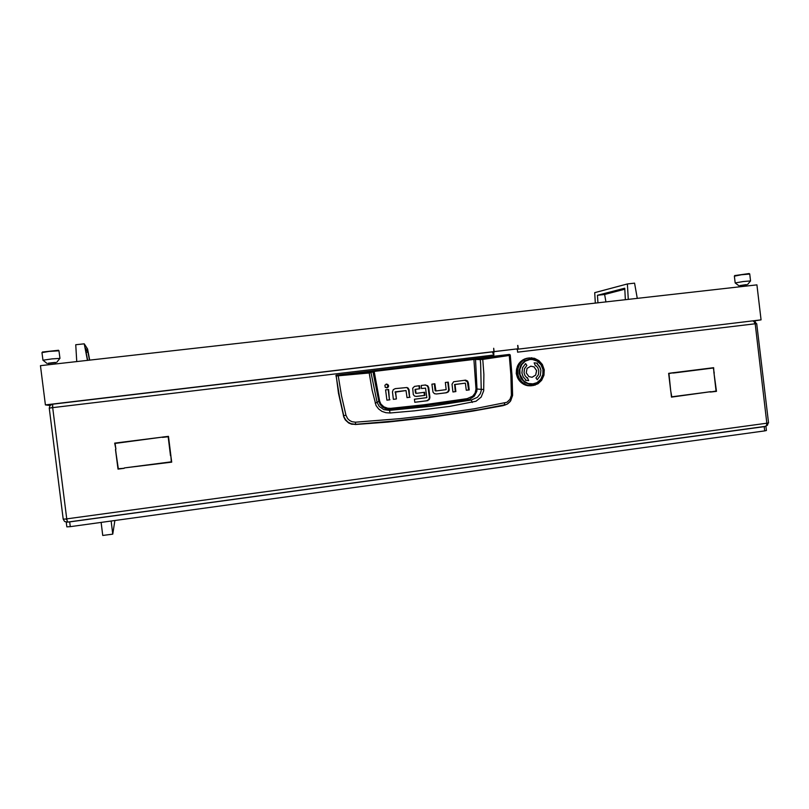 <?xml version="1.0" encoding="UTF-8"?>
<svg xmlns="http://www.w3.org/2000/svg" width="809" height="809" viewBox="0 0 809 809"><rect width="100%" height="100%" fill="white"/><g stroke="black" fill="none" stroke-linecap="round" stroke-linejoin="round"><path stroke-width="1.21" d="M517.325 349.761L517.639 352.178L517.315 349.731L516.304 348.992L494.471 351.581L493.662 352.481L493.935 355.009L492.256 351.905L52.696 404.146L50.057 405.521L49.288 408.151L52.716 407.675L52.696 404.156L492.327 351.905M493.611 355.04L52.716 407.675L66.692 518.903L65.913 519.004L63.223 519.135L49.278 408.151L63.223 519.115M768.55 422.864L766.841 423.208L755.201 323.812L756.718 323.661L768.55 422.864M493.015 352.684L494.451 351.591M768.135 422.996L767.407 425.241L765.506 426.363M765.425 426.394L766.517 425.443L766.841 423.208L66.692 518.903L67.501 522.139L765.425 426.394M67.481 522.108L64.629 521.471L63.233 519.145M66.864 519.793L65.721 519.024M756.304 323.691L755.121 321.608L752.967 320.93L754.2 321.78L754.989 323.843L517.952 352.137M50.016 405.562L45.385 404.915L40.45 365.688L756.921 284.91L761.036 319.879L517.022 349.276M52.656 406.563L51.715 407.807M506.303 404.49L478.999 409.779L437.436 415.998L394.408 420.973L355.515 424.28L355.495 422.156L351.915 421.671L349.498 420.417L347.546 418.526L345.959 415.27L343.744 415.765L339.335 395.985L336.089 375.963L369.561 372.949L374.061 371.422L474.296 359.418L480.222 359.57L480.637 363.817L481.234 390.525L480.212 393.761L477.391 397.28L471.232 400.071L467.622 399.757L418.668 406.553L389.796 409.475L385.377 408.646L382.445 406.988L380.159 404.48L378.804 401.294L377.075 402.397L370.947 372.201L336.099 375.204L338.506 393.123L343.795 417.029L345.372 419.992L348.659 422.976L351.723 424.24L355.515 424.28L351.086 423.704L348.103 422.167L345.665 419.77L343.461 415.947M472.294 402.518L471.232 400.071L431.227 406.219L389.584 410.375L390.019 412.944L414.178 410.891L449.491 406.411L476.005 401.294L481.112 397.098L483.711 390.858L483.853 374.405L482.771 359.368L509.255 355.424L510.904 374.87L511.369 395.277L509.994 399.373L506.98 402.285L474.468 408.697L432.421 414.936L399.838 418.607L355.495 422.156M503.309 405.572L472.345 411.194L430.358 417.383L387.592 422.055L355.03 424.533M510.216 355.111L509.124 354.484L509.933 354.676M395.085 392.122L406.057 390.504L407.028 397.634L409.536 397.3L408.596 389.908L407.008 387.511L395.328 388.664L393.295 389.665L392.476 391.849L393.376 399.333L396.4 398.958L395.308 391.799M386.692 387.946L388.118 385.812L386.176 384.093M435.879 390.909L435.161 390.737L434.322 383.86M445.779 392.769L448.095 392.031L449.167 390.211L448.328 382.141L445.354 382.505L446.123 389.604L435.93 390.909L434.868 383.8L431.885 384.164L433.048 392.213L434.433 393.68L436.435 393.963L446.072 392.729L447.893 391.728L448.651 389.625L447.761 382.212M454.486 384.801L455.062 384.74L455.892 391.566L452.929 391.91L455.315 391.617L454.688 384.487L465.337 383.193L466.318 390.262L469.271 389.898L468.664 389.948L467.42 381.777L464.497 380.179M415.239 389.341L419.365 388.826L418.991 385.751M415.482 393.113L416.231 393.326L415.482 393.113L415.057 389.645M414.805 402.275L426.879 400.748L428.881 399.393L429.346 397.452L428.092 387.369L427.01 385.64L424.897 385.023M511.409 394.398L512.643 394.448L512.431 396.147L510.176 401.567L507.789 403.792L504.846 405.127L504.199 405.269L504.674 403.135M336.595 375.325L335.796 375.801M408.687 390.434L409.03 389.614L407.888 387.966M388.583 385.751L387.835 384.437L386.389 384.053L384.872 385.327L385.327 387.369L387.602 387.713L388.532 386.49L388.118 385.812M467.835 383.153L468.441 383.092L467.713 381.231L465.65 380.109L453.616 381.757L452.049 384.184L452.929 391.93M419.365 388.826L419.891 388.775L419.507 385.681L414.542 386.368L412.661 388.189L413.308 394.58L414.643 396.066L416.362 396.44M421.519 388.563L425.494 388.077L421.519 388.573L421.145 385.488L425.665 384.942L427.01 385.64M428.183 387.855L428.628 387.309L427.536 385.58M426.626 400.789L429.266 399.565L429.882 397.715L429.326 397.158M507.101 404.217L510.722 400.87L512.603 395.368L512.117 376.316L510.327 355.161L374.061 370.856L370.664 372.14M345.959 415.27L341.479 395.702L338.192 375.346M473.852 358.923L475.955 389.078L475.095 393.063L472.628 396.248L467.208 398.685L423.805 404.803L390.717 408.323L387.663 408.221L383.83 406.816L380.867 403.954L379.633 401.072L378.804 401.294L372.807 371.119M483.833 389.483L477.037 389.048L475.48 358.832M482.477 358.852L482.771 359.368L481.244 359.53L480.222 359.57L480.566 358.974M425.494 388.077L426.828 397.623L414.43 399.221L414.815 402.306L427.152 400.758M369.096 372.433L372.13 390.282L376.124 405.653L378.602 408.98L381.99 411.377L385.903 412.701L390.019 412.944M390.717 408.323L391.02 409.425L389.584 410.375L383.86 409.647L379.178 406.442L377.075 402.397L375.123 403.054M467.208 398.685L467.622 399.757L469.827 399.171L474.266 396.218L476.814 391.303L477.037 389.048L475.955 389.078M516.638 368.661L516.273 373.566L517.79 378.207M516.809 368.702L516.273 373.252L517.538 377.672M532.949 384.467L538.076 382.546L540.19 380.736L543.021 375.892L543.557 370.219L542.91 367.428L539.947 362.604L535.285 359.58L529.855 358.963L524.707 360.865L520.885 364.92L519.145 370.33L519.186 373.212L521.067 378.612L525.001 382.627L530.198 384.487L532.949 384.467M533.05 385.559L537.945 383.739L541.646 380.291L543.951 375.295L544.204 369.794L542.303 364.444L538.915 360.602L534.425 358.316L529.217 357.983M529.683 357.871L529.157 357.932M527.599 358.195L528.166 358.084M528.702 358.003L527.781 358.144M527.721 358.154L526.022 358.539L527.65 358.205M526.669 358.357L524.808 358.933L526.669 358.357M522.725 359.985L524.465 359.075L522.725 360.005M525.051 358.893L526.912 358.316L525.041 358.903M525.668 358.65L523.868 359.398L525.678 358.65M521.886 360.632L523.534 359.57L521.876 360.662M522.412 360.197L520.854 361.411L522.432 360.197M524.111 359.358L525.911 358.609L524.101 359.368M524.707 359.044L522.968 359.954L524.717 359.044M528.206 358.084L527.559 358.205M527.155 358.276L525.294 358.862L527.155 358.276M527.074 358.266L526.517 358.387L527.074 358.276M519.307 380.048L518.266 378.319L519.358 380.058M518.741 379.381L519.924 381.009L518.751 379.34M519.297 380.382L520.612 381.909L519.297 380.341M518.336 377.934L517.598 376.043L518.377 377.955M517.881 377.196L518.781 379.017L517.902 377.156M519.934 381.332L521.36 382.718L519.934 381.292M517.679 370.755L517.942 368.732L517.74 370.835M517.639 369.956L517.538 371.988L517.679 369.925M517.426 371.179L517.497 373.222L517.457 371.149M517.72 375.639L517.305 373.637L517.77 375.669M517.406 374.85L517.982 376.812L517.426 374.81M517.315 372.413L517.558 374.446L517.345 372.373M520.157 380.988L518.984 379.35L520.207 380.988M519.54 380.361L520.844 381.878L519.54 380.321M520.177 381.302L521.603 382.697L520.177 381.261M519.014 378.996L518.124 377.176L519.065 379.006M518.508 378.288L519.55 380.028L518.518 378.248M523.302 384.083L521.663 382.96L523.332 384.073M520.885 382.172L522.422 383.436L520.885 382.141M517.659 371.149L517.74 373.192L517.74 371.078M517.558 372.383L517.8 374.415L517.588 372.342M518.225 376.782L517.639 374.83L518.266 376.802M517.831 376.013L518.579 377.914L517.861 375.973M517.548 373.616L517.962 375.609L517.578 373.576M521.087 381.858L519.772 380.341L521.127 381.858M520.409 381.282L521.845 382.677L520.42 381.241M521.127 382.151L522.665 383.405L521.127 382.111M519.793 379.997L518.751 378.258L519.833 380.008M519.216 379.33L520.399 380.958L519.226 379.29M524.465 384.609L522.745 383.648L524.495 384.599M523.635 384.265L525.425 385.064L523.625 384.235M521.906 382.94L523.544 384.053L521.896 382.91M517.79 373.586L518.205 375.588L517.841 373.505M518.812 377.884L518.073 375.993L518.862 377.904M518.367 377.146L519.257 378.966L518.377 377.105M517.881 374.8L518.458 376.751L517.912 374.759M517.851 377.995L517.113 376.094L517.902 378.005M517.406 377.257L518.296 379.067L517.426 377.206M517.244 375.7L516.83 373.697L517.285 375.72M516.921 374.911L517.507 376.863L516.951 374.87M517.79 368.388L518.387 366.447L517.811 368.429M517.881 367.61L517.447 369.592L517.922 367.589M517.467 368.803L517.204 370.815L517.507 368.773M518.771 366.052L519.691 364.252L518.812 366.133M518.994 365.324L518.235 367.205L519.034 365.314M517.022 373.283L516.941 371.24L517.062 373.313M516.84 372.474L517.082 374.496L516.87 372.433M517.153 370.016L517.062 372.049L517.194 369.986M518.539 379.047L517.649 377.227L518.589 379.057M518.023 378.339L519.065 380.068L518.043 378.299M518.498 379.401L519.681 381.039L518.508 379.36M517.74 376.832L517.163 374.88L517.79 376.852M517.356 376.074L518.094 377.965L517.376 376.023M517.689 369.561L518.124 367.579L517.709 369.602M517.709 368.762L517.447 370.785L517.75 368.742M517.396 369.986L517.305 372.019L517.436 369.956M518.63 366.416L518.033 368.358L518.721 366.376M517.325 374.466L517.072 372.443L517.366 374.496M517.072 373.667L517.487 375.669L517.103 373.627M517.184 371.21L517.264 373.252L517.224 371.179M523.15 383.365L521.603 382.101L523.19 383.355M522.381 382.89L524.03 384.012L522.381 382.859M523.221 383.597L524.95 384.568L523.221 383.567M521.572 381.808L520.258 380.291L521.613 381.808M520.895 381.231L522.331 382.627L520.895 381.191M526.912 385.377L525.051 384.74L526.932 385.367M526.032 385.165L527.933 385.63L526.022 385.145M527.033 385.488L528.965 385.772L527.023 385.478M524.121 384.214L525.921 385.023L524.111 384.194M520.268 379.947L519.226 378.207L520.369 379.967M519.702 379.279L520.885 380.918L519.712 379.239M528.055 385.701L529.996 385.822L528.055 385.701M524.272 383.992L522.624 382.869L524.303 383.982M523.474 383.577L525.193 384.538L523.463 383.547M524.363 384.194L526.163 385.003L524.353 384.174M522.574 382.606L521.138 381.211L522.614 382.596M521.845 382.081L523.393 383.345L521.845 382.04M528.176 385.61L526.275 385.145L528.186 385.6M527.276 385.468L529.207 385.751L527.266 385.448M528.297 385.681L530.249 385.802L528.297 385.671M525.294 384.72L527.155 385.357L525.294 384.7M520.5 380.26L521.815 381.787L520.511 380.169M530.37 385.802L530.926 385.772M525.446 384.518L523.716 383.557L525.466 384.508M524.606 384.174L526.406 384.973L524.596 384.144M525.547 384.7L527.407 385.337L525.537 384.679M523.635 383.314L522.088 382.05L523.726 383.294M522.867 382.849L524.515 383.962L522.867 382.819M531.978 385.681L531.28 385.741M526.517 385.124L528.419 385.59L526.507 385.104M530.623 385.782L531.816 385.691M522.088 382.657L520.652 381.251L522.129 382.647M521.37 382.121L522.907 383.385L521.36 382.091M522.149 382.92L523.787 384.032L522.139 382.879M520.642 380.938L519.459 379.3L520.683 380.938M520.015 380.311L521.33 381.838L520.025 380.27M525.668 385.044L523.878 384.245L525.698 385.033M524.808 384.76L526.669 385.397L524.798 384.74M525.789 385.185L527.69 385.65L525.779 385.165M522.988 383.628L524.707 384.588L522.978 383.597M519.499 378.946L518.599 377.115L519.55 378.956M518.984 378.238L520.035 379.977L519.004 378.187M518.316 375.963L519.054 377.864L518.357 375.872M520.379 362.189L521.825 360.834L520.379 362.22M520.824 361.633L519.489 363.11L520.854 361.633M519.884 362.503L518.69 364.101L519.924 362.503M522.361 360.561L524.02 359.499L522.361 360.581M522.897 360.116L521.34 361.33L522.917 360.126M519.024 363.453L517.972 365.152L519.065 363.443M524.596 359.277L526.406 358.529L524.586 359.297M525.193 358.963L523.453 359.874L525.203 358.974M519.732 363.079L521.057 361.593L519.742 363.11M520.126 362.472L518.933 364.07L520.157 362.472M519.267 363.413L518.205 365.122L519.307 363.413M521.583 361.299L523.14 360.086L521.583 361.32M522.068 360.794L520.622 362.149L522.098 360.804M517.042 367.367L517.79 365.496L517.052 367.407M518.488 364.424L517.578 366.224L518.529 364.424M523.696 359.843L525.435 358.923L523.696 359.853M524.262 359.459L522.604 360.521L524.283 359.459M519.166 364.03L520.369 362.432L519.176 364.07M519.509 363.383L518.448 365.081L519.54 363.372M518.721 364.394L517.811 366.184L518.761 364.384M520.865 362.108L522.311 360.763L520.865 362.139M521.299 361.552L519.975 363.039L521.34 361.562M516.83 368.51L517.426 366.578L516.86 368.55M516.769 368.712L516.516 369.248M518.033 365.466L517.275 367.337L518.073 365.446M522.847 360.49L524.505 359.418L522.847 360.511M523.383 360.045L521.825 361.259L523.403 360.045M521.097 361.37L522.654 360.157L521.097 361.401M521.583 360.865L520.136 362.22L521.613 360.875M520.581 361.663L519.257 363.15L520.612 361.663M523.211 359.914L524.95 359.004L523.211 359.934M523.777 359.53L522.129 360.602L523.797 359.54M525.537 358.822L527.397 358.235L525.537 358.832M526.153 358.569L524.353 359.317L526.163 358.579M516.547 373.343L516.466 371.301L516.587 373.374M516.364 372.534L516.607 374.557L516.395 372.494M518.296 366.123L519.206 364.323L518.306 366.164M518.508 365.395L517.75 367.266L518.549 365.385M517.912 366.517L517.315 368.449L517.952 366.497M519.651 363.959L520.844 362.361L519.661 363.999M519.985 363.312L518.923 365.021L520.025 363.302M516.729 370.876L516.991 368.864L516.759 370.916M516.678 370.077L516.587 372.11L516.718 370.047M517.396 367.67L516.971 369.662L517.447 367.65M521.35 362.038L522.796 360.683L521.35 362.119M521.785 361.481L520.46 362.968L521.815 361.481M517.264 376.893L516.688 374.941L517.305 376.913M516.84 374.527L516.597 372.504L516.89 374.557M516.587 373.728L517.002 375.72L516.617 373.687M517.993 367.235L518.751 365.365L518.013 367.276M518.144 366.477L517.548 368.419L518.195 366.467M517.639 367.64L517.204 369.622L517.679 367.62M519.166 364.98L520.227 363.271L519.176 365.021M519.449 364.293L518.539 366.083L519.489 364.283M516.82 372.079L516.921 370.047L516.86 372.12M516.708 371.27L516.779 373.313L516.739 371.24M517.224 368.833L516.961 370.846L517.264 368.803M521.087 362.331L519.894 363.929L521.178 362.321M516.344 372.14L516.435 370.107L516.385 372.18M518.69 365.051L519.742 363.342L518.7 365.092M518.963 364.363L518.053 366.153L519.004 364.353M518.276 365.425L517.517 367.296L518.316 365.415M520.217 363.008L521.542 361.522L520.217 363.039M520.612 362.402L519.408 363.999L520.642 362.392M516.749 368.894L516.486 370.916L516.789 368.874M517.669 366.548L517.072 368.479L517.709 366.528M522.068 361.229L523.625 360.005L522.068 361.249M522.553 360.723L521.107 362.078L522.584 360.723M526.649 384.953L524.849 384.154L526.669 384.942M525.789 384.669L527.65 385.306L525.779 384.649M526.76 385.094L528.671 385.559L526.75 385.084M523.959 383.537L525.688 384.497L523.939 383.456M530.744 385.751L528.793 385.64L530.744 385.751M527.771 385.418L529.703 385.711L527.761 385.408M534.8 385.155L535.305 385.003M531.604 385.701L532.17 385.66M532.009 357.861L531.351 357.821M527.852 358.154L528.651 358.013M529.035 357.952L527.225 358.397M527.893 358.165L526.022 358.741L527.903 358.175M526.649 358.498L524.839 359.247L526.659 358.498M525.678 358.893L523.939 359.803L525.688 358.893M524.748 359.378L523.089 360.45L524.829 359.408M527.893 385.286L526.032 384.649L527.964 385.246M527.013 385.074L528.914 385.539L527.003 385.064M528.014 385.397L529.946 385.691L528.004 385.387M531.725 385.701L531.149 385.731M531.109 385.741L531.675 385.701M528.257 385.377L530.198 385.671L528.226 385.317M529.288 385.6L531.23 385.711L529.278 385.59M531.189 385.731L532.069 385.671M527.397 358.306L526.77 358.498M525.223 359.135L524.636 359.449M523.221 360.359L522.695 360.774M521.461 361.936L521.006 362.432M519.985 363.807L519.631 364.374M518.842 365.921L518.589 366.548M518.084 368.206L517.932 368.874M517.709 370.613L517.679 371.301M517.74 373.04L517.821 373.728M518.175 375.437L518.377 376.104M519.004 377.722L519.307 378.339M520.207 379.826L520.602 380.382M521.724 381.676L522.209 382.151M523.534 383.233L524.09 383.608M525.567 384.437L526.174 384.71M527.771 385.256L528.408 385.408M530.067 385.66L530.724 385.691M530.765 366.164L527.084 368.419L526.214 372.888L528.843 376.569L532.11 377.257L535.7 375.093L536.65 370.613L534.051 366.871L530.765 366.164M532.009 377.267L535.669 375.103L536.62 370.613L534.011 366.871L530.674 366.174M532.909 383.901L536.923 382.606L540.725 379.279L542.859 374.597L542.93 369.389L540.928 364.606L537.216 361.097L532.464 359.489L529.784 359.53L525.354 361.127L521.775 364.586L519.874 369.288L519.975 374.405L522.058 379.057L523.747 380.948L528.034 383.446L532.909 383.901M529.592 359.56L525.334 361.117L521.785 364.525L519.863 369.157L519.894 374.223L523.514 380.766L527.711 383.345L532.514 383.951M527.064 378.015L525.001 375.72L523.989 372.777L524.465 368.692L526.871 365.446L525.587 363.666L522.523 367.822L521.906 373.08L523.211 376.863L525.81 379.815L525.496 380.27L528.692 380.634L527.377 377.56L527.064 378.015L525.041 375.71L524.03 372.777L524.505 368.682L526.902 365.435L525.607 363.646M537.237 379.745L540.291 375.568L540.887 370.33L540.19 367.761L537.004 363.625L537.318 363.17L534.173 362.806L535.487 365.86L535.801 365.415L537.813 367.711L538.824 370.643L538.349 374.729L535.952 377.975L537.247 379.755L540.321 375.588L540.928 370.34L539.633 366.578L537.045 363.615L537.358 363.17L534.173 362.796M746.535 284.778L739.932 285.668M738.819 285.698L735.159 282.988L743.218 281.542L750.56 280.885L747.627 284.505M734.835 275.545L749.134 273.573M750.56 280.885L749.731 273.998L741.499 274.777L734.35 276.132L735.159 282.988M740.063 286.811L739.952 285.526L745.2 284.717L746.525 284.657L746.687 286.062M55.568 362.644L48.277 363.453M47.033 363.423L42.978 360.238L51.928 358.872L59.896 358.387L56.761 362.361M42.503 351.976L58.319 350.277M59.957 358.438L58.976 350.762L49.116 351.369L41.977 352.593L42.938 360.288M48.439 364.788L48.277 363.271L52.1 362.695L55.518 362.472L55.73 363.969M764.202 426.636L765.911 426.282L766.416 430.489L764.707 430.853L764.202 426.636L69.685 521.916L70.272 526.639L66.834 526.881L66.227 522.159L69.685 521.916M66.227 522.129L66.813 526.851M125.547 441.744L126.083 441.987M170.547 455.791L168.171 436.729L162.488 437.396M169.769 447.235L169.597 448.196M509.64 354.625L508.932 354.908M379.633 401.072L374.061 370.856M447.114 392.547L446.548 392.598M427.819 400.607L427.283 400.637M454.618 384.508L455.194 384.447M415.705 389.291L415.189 389.351M493.49 351.854L492.499 351.976M714.003 373.495L716.44 391.303L711.354 391.961L716.107 391.02L714.003 373.495M124.465 467.946L171.296 461.858L170.952 456.165L171.7 462.161L124.465 467.946L171.619 462.081L170.881 456.175M170.901 455.821L168.474 436.334L162.397 437.093M115.849 449.096L114.726 443.099L162.043 437.143L115.131 443.413L115.849 449.096M673.776 372.666L668.962 373.606L670.782 391.303L668.618 373.323L673.776 372.666M711.02 391.687L671.48 397.148L670.823 391.627L671.743 396.784L711.02 391.687M714.266 373.141L713.346 368.004L674.079 372.636L713.609 367.65L713.963 373.161M115.535 449.501L118.306 468.745L124.151 468.34L117.993 469.139L115.535 449.501M715.409 391.111L711.344 391.89M162.437 437.406L168.171 436.729M168.414 436.344L170.83 455.75M115.839 449.046L114.767 443.099M115.131 443.413L161.992 437.153M672.845 372.787L668.962 373.606M710.029 391.809L671.47 397.067M713.346 368.004L674.119 372.919M115.566 449.491L118.013 469.048L124.141 468.259M67.329 522.139L67.228 521.39M52.514 404.176L52.625 405.066M710.059 392.052L711.05 392.001M672.886 373.07L673.816 372.989M715.439 391.354L716.44 391.303M336.291 375.154L509.124 354.484M393.376 399.312L395.925 398.999M386.874 400.121L389.442 399.798L388.189 389.564M466.308 390.241L468.664 389.948M416.19 396.44L424.432 395.419L424.058 392.355M409.192 390.383L409.536 397.3M410.032 397.259L407.028 397.634M405.926 390.494L395.783 391.748M395.561 392.072L396.4 398.958M389.908 399.767L386.874 400.142L385.62 389.877L388.654 389.513L389.442 399.798M446.335 392.729L436.435 393.963M435.707 390.646L435.161 390.696M468.441 383.092L469.271 389.898M465.226 383.203L455.285 384.427M455.892 391.566L455.315 391.617M415.563 389.584L415.988 393.063M416.251 393.326L424.583 392.294L424.958 395.368L424.432 395.419M424.958 395.368L416.493 396.43M419.891 388.775L415.755 389.281M428.719 387.794L429.862 397.108M528.651 380.624L527.347 377.601M535.477 365.84L535.801 365.415M761.036 319.879L753.836 320.981M494.077 351.602L518.033 348.75L494.077 351.602L493.672 348.274L493.864 351.622L492.155 351.925M517.639 345.453L518.033 348.75M45.385 404.915L493.864 351.622M518.245 348.73L517.841 345.413M605.981 301.929L604.626 294.466L624.76 289.268M637.3 298.39L634.519 283.18L627.39 283.959L594.757 292.686L595.353 303.122M625.367 299.745L624.7 288.186L597.497 295.265L597.942 302.829M627.39 283.959L628.31 299.411M597.497 295.265L604.626 294.466M89.506 360.157L87.948 352.067L85.258 347.961L87.655 360.369M87.453 360.389L84.257 343.795L87.534 348.992L89.688 360.147M76.734 361.603L75.743 344.725L84.257 343.795M86.098 352.279L87.948 352.067M70.272 526.639L764.707 430.853M101.105 522.381L102.743 535.487L112.744 534.092L111.106 521.006M114.898 520.48L112.744 534.092M493.662 352.795L493.106 352.896M449.197 389.24L448.621 389.291M448.671 391.404L448.095 391.465M467.157 380.695L466.55 380.766M428.73 399.606L429.266 399.565M765.456 426.394L67.531 522.129M493.682 351.753L494.319 351.632M749.094 273.543L749.7 273.988M734.865 275.505L734.38 276.112M58.248 350.226L58.926 350.742M42.553 351.915L42.028 352.562"/></g></svg>
